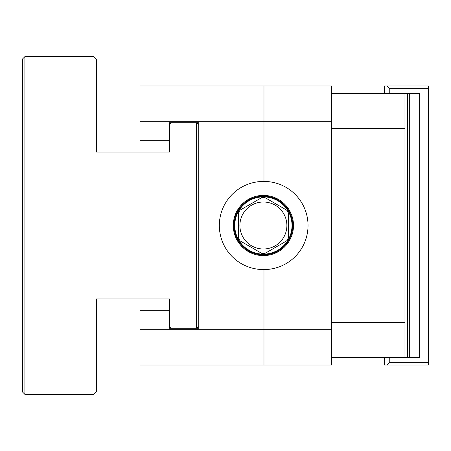 <?xml version="1.0" encoding="UTF-8"?>
<svg xmlns="http://www.w3.org/2000/svg" width="451" height="451" viewBox="0 0 451 451"><rect width="100%" height="100%" fill="white"/><g stroke="black" fill="none" stroke-linecap="round" stroke-linejoin="round"><path stroke-width="0.68" d="M24.901 56.617L24.901 394.383L22.55 392.032L22.55 58.968L24.901 56.617L93.628 56.617L96.565 59.555L96.565 152.072L169.401 152.072L169.401 122.706L197.008 122.706L198.773 124.465L198.773 326.535L197.008 328.294L198.773 328.294L198.773 326.535L198.773 328.294L196.422 328.294L196.422 122.706M24.901 394.383L93.628 394.383L96.565 391.445L96.565 298.928L169.401 298.928L169.401 326.535L171.166 328.294L196.422 328.294M169.401 122.706L171.166 122.706L169.401 124.465M198.773 122.706L197.008 122.706L198.773 122.706L198.773 124.465L198.773 122.706M169.401 328.294L171.166 328.294L169.401 328.294L169.401 326.535M288.352 213.041A27.9 27.9 0 0 0 286.661 210.11A27.9 27.9 0 0 1 288.352 213.041L288.352 237.959A27.9 27.9 0 0 1 286.661 240.89L265.081 253.349A27.9 27.9 0 0 1 261.698 253.349L240.112 240.89A27.9 27.9 0 0 1 238.421 237.959L238.421 213.041A27.9 27.9 0 0 1 240.112 210.11L261.698 197.651A27.9 27.9 0 0 1 265.081 197.651A27.9 27.9 0 0 0 261.698 197.651M234.751 225.5A28.638 28.638 0 0 0 277.703 250.299A28.638 28.638 0 0 0 277.703 200.701A28.638 28.638 0 0 0 234.751 225.5M239.893 225.5A23.497 23.497 0 0 0 268.779 248.371A23.497 23.497 0 0 0 284.412 215.009A23.497 23.497 0 0 0 239.893 225.5M265.081 197.651L286.661 210.11M234.458 225.5A28.932 28.932 0 0 0 263.39 254.432A28.932 28.932 0 0 0 292.316 225.5A28.932 28.932 0 0 0 263.39 196.568A28.932 28.932 0 0 0 234.458 225.5M233.285 225.5A30.104 30.104 0 0 1 278.442 199.427A30.104 30.104 0 0 1 278.442 251.573A30.104 30.104 0 0 1 233.285 225.5M234.018 225.5A29.371 29.371 0 0 0 263.39 254.871A29.371 29.371 0 0 0 292.761 225.5A29.371 29.371 0 0 0 263.39 196.129A29.371 29.371 0 0 0 234.018 225.5M263.976 269.557L263.39 269.557A44.057 44.057 0 0 1 219.333 225.5A44.057 44.057 0 0 1 263.39 181.443L263.976 181.443L263.976 121.234L140.03 121.234L140.03 85.989L263.976 85.989L263.976 181.443A44.057 44.057 0 0 1 308.033 225.5A44.057 44.057 0 0 1 263.976 269.557L263.976 329.766L263.976 269.557M331.53 329.766L331.53 365.011L263.976 365.011L263.976 329.766L263.976 365.011L140.03 365.011L140.03 329.766L331.53 329.766L331.53 121.234L263.976 121.234L263.976 85.989L331.53 85.989L331.53 121.234M169.401 310.677L140.03 310.677L140.03 329.766M169.401 140.323L140.03 140.323L140.03 121.234M331.53 322.42L404.953 322.42L404.953 128.58L331.53 128.58M404.953 322.42L404.953 357.666L419.639 357.666L419.639 93.334L404.953 93.334L404.953 128.58M404.953 357.666L331.53 357.666M331.53 93.334L404.953 93.334M409.694 93.334L409.694 357.666M407.619 357.666L407.619 93.334M389.241 357.666L389.241 362.66L428.45 362.66L428.45 365.011L384.393 365.011L384.393 357.666M384.393 93.334L384.393 85.989L428.45 85.989L428.45 88.34L389.241 88.34L389.241 93.334M428.45 362.66L428.45 88.34M386.89 365.011L389.241 362.66M389.241 88.34L386.89 85.989"/></g></svg>
